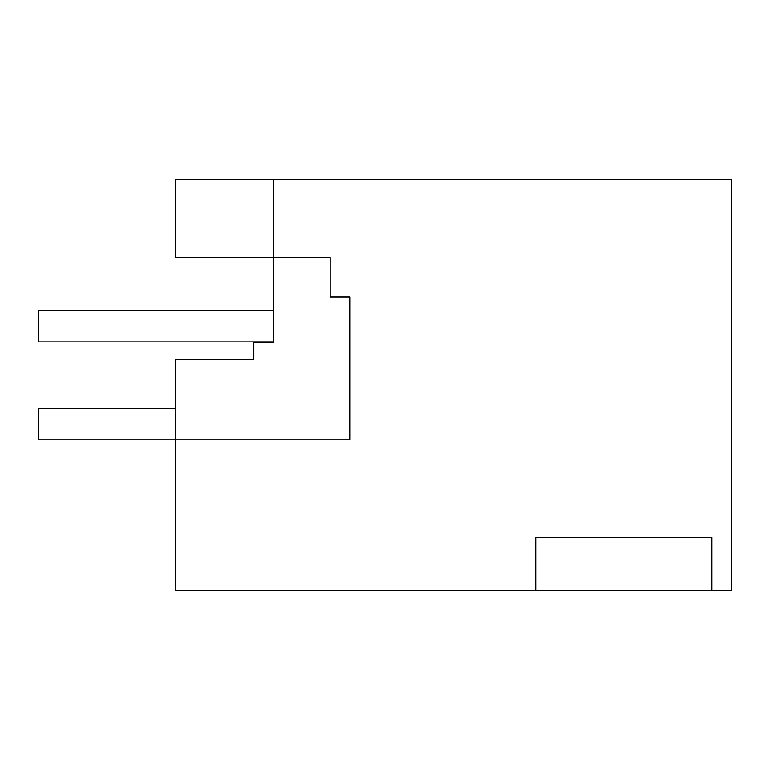 <?xml version="1.0" encoding="UTF-8"?>
<svg xmlns="http://www.w3.org/2000/svg" width="770" height="770" viewBox="0 0 770 770"><rect width="100%" height="100%" fill="white"/><g stroke="black" fill="none" stroke-linecap="round" stroke-linejoin="round"><path stroke-width="1.16" d="M175.531 408.495L38.5 408.495L38.5 439.814L175.531 439.814L175.531 590.551L731.5 590.551L731.5 179.448L175.531 179.448L175.531 257.757L273.417 257.757L273.417 342.323L253.84 342.323L253.84 359.552L175.531 359.552L175.531 439.814L349.763 439.814L349.763 296.902L330.186 296.902L330.186 257.757L273.417 257.757L273.417 179.448L273.417 257.757M535.737 590.551L535.737 537.691L711.923 537.691L711.923 590.551M273.417 341.928L38.5 341.928L38.5 310.608L273.417 310.608"/></g></svg>
